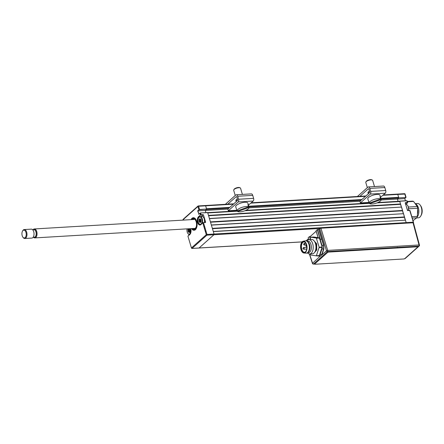 <?xml version="1.0" encoding="UTF-8"?>
<svg xmlns="http://www.w3.org/2000/svg" width="444" height="444" viewBox="0 0 444 444"><rect width="100%" height="100%" fill="white"/><g stroke="black" fill="none" stroke-linecap="round" stroke-linejoin="round"><path stroke-width="0.67" d="M203.824 223.815L203.258 224.32A4.212 2.292 86.6 0 1 203.208 224.364M191.569 228.593A6.277 3.419 -93.4 0 0 194.067 230.242A6.277 3.419 -93.4 0 0 196.681 221.317A6.277 3.419 -93.4 0 0 193.323 217.715A6.277 3.419 -93.4 0 0 191.042 219.647M204.085 227.317A6.277 3.419 -93.4 0 0 204.456 225.941M213.281 231.457L405.455 220.185L213.325 231.596L214.047 234.027A0.538 0.294 86.6 0 1 213.936 234.743L199.09 247.985A0.538 0.294 86.6 0 1 198.862 248.002M191.703 248.301A0.538 0.294 -93.4 0 0 192.036 248.407L199.09 247.985L213.936 234.743A0.538 0.294 -93.4 0 0 214.047 234.027L207.67 212.632L200.483 212.965L207.67 212.632M205.228 222.483L203.491 222.694L206.993 234.449A0.538 0.294 86.6 0 1 206.882 235.159L192.036 248.407A0.538 0.416 48.3 0 1 191.442 247.946L206.288 234.704A0.538 0.416 48.3 0 0 206.882 235.159L320.135 228.432M201.188 216.528L203.036 214.874L201.582 216.5M200.177 221.473A4.035 2.198 -93.4 0 0 200.244 221.784A4.035 2.198 -93.4 0 1 200.177 221.473M202.886 222.777L200.938 224.481L202.886 222.777L203.491 222.694M203.358 222.611L205.439 222.577M202.814 222.805L200.904 224.625A4.39 2.392 86.6 0 1 197.63 222.516A4.39 2.392 86.6 0 1 198.54 216.683L198.74 216.833A4.212 2.292 -93.4 0 0 197.869 222.433A4.212 2.292 -93.4 0 0 200.122 224.853A4.212 2.292 -93.4 0 0 200.904 224.542M198.54 216.683L200.416 215.007L198.74 216.833L199.506 216.789M200.616 213.053L201.121 214.752L200.616 215.162M200.416 215.007L199.911 213.303L200.483 212.965M199.911 213.303L198.712 214.369L200.011 213.137M197.652 210.806L199.045 209.895L197.652 210.806L198.901 214.125M183.339 219.231A0.538 0.416 48.3 0 0 183.033 219.741L183.144 220.119M197.863 206.271L198.185 205.983A0.538 0.416 48.3 0 0 197.88 206.499L183.033 219.741M198.418 205.972L198.185 205.983A0.538 0.294 86.6 0 1 198.585 206.244L199.55 209.485L199.045 209.895M205.239 205.566A0.538 0.294 86.6 0 1 205.639 205.822A0.538 0.294 -93.4 0 0 205.239 205.566M199.55 209.485L206.604 209.063L205.639 205.822L206.51 208.741L229.826 207.359M206.604 209.063L199.517 209.723M198.895 214.097L197.935 210.883L205.289 210.445L206.571 209.302M200.133 214.052L200.899 214.008M205.938 212.626L205.289 210.445L205.938 212.626M190.709 228.649A4.39 2.392 86.6 0 1 189.816 234.521L187.94 236.191L191.442 247.946M206.288 234.704L202.786 222.949M198.845 209.74L197.88 206.499M187.94 236.191L189.81 234.443M195.715 229.481L195.41 229.004A5.739 3.125 -93.4 0 0 196.376 221.384A5.739 3.125 -93.4 0 0 192.147 218.792A5.739 3.125 -93.4 0 0 191.481 219.619M192.013 228.571A5.739 3.125 -93.4 0 0 195.066 229.309L195.377 229.787M194.15 230.236A6.277 3.419 86.6 0 1 191.736 228.588M191.203 219.636A6.277 3.419 86.6 0 1 192.169 218.298A6.277 3.419 86.6 0 1 193.401 217.71M192.524 228.538A5.2 2.831 86.6 0 0 194.922 228.821L195.327 228.138M191.997 219.591A5.2 2.831 86.6 0 1 195.293 219.924A5.2 2.831 86.6 0 1 195.765 227.816A5.2 2.831 86.6 0 1 195.26 228.516L195.671 227.833A4.484 2.442 86.6 0 0 195.921 227.511M195.41 229.004L195.26 228.516M194.922 228.821L195.066 229.309M405.777 204.373L407.459 202.875L407.364 202.503L407.487 202.769M407.048 200.999L406.76 200.699L399.667 201.132L406.182 222.616A0.538 0.294 86.6 0 1 406.171 223.16A0.538 0.294 -93.4 0 0 406.182 222.616L413.236 222.194A0.538 0.294 86.6 0 1 413.225 222.755M405.428 200.777L404.778 198.596L405.755 197.475L398.701 197.891L405.916 197.502M404.778 198.596L397.419 199.034L398.107 201.326L397.419 199.034L381.113 200M398.701 197.891L397.419 199.034L398.529 198.041L380.991 199.084M404.429 193.734A0.538 0.294 86.6 0 1 404.828 193.989L405.755 197.475M406.055 197.308L405.089 194.067L397.774 194.411A0.538 0.294 -93.4 0 0 397.485 194.1A0.538 0.294 86.6 0 1 397.774 194.411L398.74 197.652M405.089 194.067A0.538 0.538 0 0 0 404.54 193.684L397.485 194.1A0.538 0.294 -93.4 0 0 397.369 194.156A0.538 0.294 86.6 0 1 397.485 194.1L383.35 194.944M409.929 210.645L407.42 210.345M405.239 203.058L405.411 202.619L405.211 202.958L407.598 210.517M405.272 203.025L407.448 210.323M402.758 211.133A4.035 2.198 86.6 0 1 402.53 210.623A4.035 2.198 86.6 0 0 402.758 211.133M407.459 202.875L407.498 202.508M404.811 198.562L405.472 200.771M200.244 222.494L199.905 222.572L199.362 221.523L200.705 221.756L199.8 221.811L200.244 222.494M199.062 217.31A3.674 2.004 -93.4 0 0 198.59 217.921A3.674 2.004 -93.4 0 0 198.923 223.499A3.674 2.004 -93.4 0 0 201.043 223.959A3.674 2.004 -93.4 0 0 201.804 219.075A3.674 2.004 -93.4 0 0 199.062 217.31M200.76 224.62A4.035 2.198 86.6 0 1 200.594 224.642A4.035 2.198 86.6 0 1 199.112 223.765A4.035 2.198 86.6 0 1 199.017 223.626M198.668 217.788A4.035 2.198 86.6 0 1 198.746 217.638A4.035 2.198 86.6 0 1 199.267 216.966A4.035 2.198 86.6 0 1 200.116 216.589A4.035 2.198 86.6 0 1 202.32 219.07A4.035 2.198 86.6 0 1 201.987 223.548M199.8 221.811L199.19 221.7L199.056 219.725L199.922 218.659L200.522 219.33L200.2 219.625L200.261 221.467M200.311 220.452L199.412 220.502L199.19 221.7M200.2 219.625L199.301 219.68L199.412 220.407L200.311 220.352M200.494 219.275L199.373 219.469L200.272 219.414M201.027 219.719L200.56 219.353M200.266 222.466L200.91 221.95M204.257 222.538A4.035 2.198 -93.4 0 0 204.079 218.442A4.035 2.198 -93.4 0 0 202.037 216.472L200.116 216.589M201.054 221.573L200.183 222.611M200.943 220.846L200.91 221.967M200.949 220.751L201.065 219.969M200.522 219.33L201.06 220.03M200.277 222.438L199.905 222.572M200.244 218.775L199.861 219.275L200.477 219.236M189.15 232.39L188.095 231.596L188.073 230.347L188.201 231.185L189.1 231.13L188.267 231.413L189.15 232.39M187.107 228.86A3.674 2.004 -93.4 0 0 187.829 233.394A3.674 2.004 -93.4 0 0 189.949 233.849A3.674 2.004 -93.4 0 0 190.604 228.654M189.693 234.51A4.035 2.198 86.6 0 1 189.499 234.537A4.035 2.198 86.6 0 1 188.017 233.655A4.035 2.198 86.6 0 1 187.923 233.516M189 229.526A4.035 2.198 -93.4 0 0 188.978 230.264M189.177 232.362L189.943 231.679M189.938 229.615L189.433 229.226L188.206 229.57L188.317 230.303L189.222 230.247L189.1 231.13M189.405 229.171L187.962 229.62L188.101 229.193L189.383 229.132M189.172 231.363L189.566 231.596L188.489 231.829L189.671 231.768M189.96 231.468L189.094 232.506M189.849 230.736L189.96 231.441M189.854 230.647L189.977 229.864M189.943 229.626L189.965 229.925M189.183 228.738L189.827 229.465M189.188 232.334L188.811 232.467M189.111 229.52L189.222 230.247M407.57 205.378A3.674 2.004 86.6 0 1 407.664 205.5A3.674 2.004 86.6 0 1 408.286 206.81A3.674 2.004 86.6 0 1 408.28 210.423M408.219 210.428A4.035 2.198 -93.4 0 0 408.153 206.676A4.035 2.198 -93.4 0 0 407.475 205.239A4.035 2.198 -93.4 0 0 405.994 204.362L405.677 204.379M368.764 193.401A4.484 1.487 -16.6 0 1 367.943 192.857A4.484 1.487 -16.6 0 1 369.53 191.087M380.192 197.569L385.298 193.201A2.026 1.104 -93.4 0 0 385.714 190.509L384.826 187.523A2.597 1.415 -93.4 0 0 383.433 186.03L368.42 186.924A2.597 1.415 86.6 0 1 369.813 188.411L370.707 191.403A2.026 1.104 86.6 0 1 370.285 194.095L360.389 202.925L368.953 202.414M357.431 196.481L367.876 187.168A2.597 1.415 86.6 0 1 368.42 186.924M359.901 196.337L368.359 188.789A0.805 0.438 86.6 0 1 368.531 188.711A0.805 0.438 86.6 0 1 368.958 189.177L369.802 192.474L359.906 201.304L360.389 202.925M248.102 205.417L253.208 201.049A2.026 1.104 -93.4 0 0 253.624 198.357L252.73 195.366A2.597 1.415 -93.4 0 0 251.343 193.878L236.33 194.766A2.597 1.415 86.6 0 1 237.723 196.259L238.617 199.251A2.026 1.104 86.6 0 1 238.195 201.942L228.299 210.767L236.863 210.262M227.805 204.179L236.269 196.637A0.805 0.438 86.6 0 1 236.436 196.559A0.805 0.438 86.6 0 1 236.868 197.019L237.712 200.322L227.816 209.146L228.299 210.767M225.341 204.329L235.786 195.016A2.597 1.415 86.6 0 1 236.33 194.766M236.674 201.249A4.484 1.487 -16.6 0 1 235.853 200.699A4.484 1.487 -16.6 0 1 237.44 198.929M380.364 197.125A6.288 2.087 163.4 0 0 380.003 196.87L380.575 198.995A6.227 2.065 163.4 0 0 373.559 199.689A6.227 2.065 163.4 0 0 369.18 203.113L368.498 201.027A6.288 2.087 163.4 0 0 368.503 201.049L367.815 198.956A6.349 2.109 163.4 0 1 372.749 195.277A6.349 2.109 163.4 0 1 379.792 194.994A6.349 2.109 163.4 0 1 379.986 195.327L381.124 199.578A6.227 2.065 163.4 0 0 381.124 199.567A6.227 2.065 163.4 0 1 376.728 202.997A6.227 2.065 163.4 0 1 369.73 203.679L381.124 199.567L380.552 197.441A6.288 2.087 163.4 0 0 380.364 197.125M380.575 198.995L369.18 203.113M369.73 203.679L369.502 202.997M374.486 186.563L372.644 180.375A3.585 1.188 163.4 0 0 372.538 180.197A3.585 1.188 163.4 0 0 372.305 180.042A3.585 1.188 163.4 0 0 368.87 180.264A3.585 1.188 163.4 0 0 365.873 181.962A3.585 1.188 163.4 0 0 365.773 182.429L367.332 187.651M365.873 181.962L366.228 181.391A3.047 1.01 -16.6 0 1 368.775 179.948A3.047 1.01 -16.6 0 1 371.695 179.759L372.305 180.042M249.034 207.415L248.462 205.283A6.288 2.087 163.4 0 0 248.274 204.967A6.288 2.087 163.4 0 0 247.913 204.717L248.485 206.843A6.227 2.065 163.4 0 0 241.469 207.537A6.227 2.065 163.4 0 0 237.09 210.956L236.402 208.869A6.288 2.087 163.4 0 0 236.413 208.891L235.725 206.804A6.349 2.109 163.4 0 1 240.659 203.124A6.349 2.109 163.4 0 1 247.702 202.841A6.349 2.109 163.4 0 1 247.896 203.174L249.034 207.426A6.227 2.065 163.4 0 0 249.034 207.415L237.64 211.527A6.227 2.065 163.4 0 0 244.638 210.845A6.227 2.065 163.4 0 0 249.034 207.426M248.485 206.843L237.09 210.956M237.64 211.527L237.412 210.839M242.396 194.405L240.554 188.223A3.585 1.188 163.4 0 0 240.448 188.045A3.585 1.188 163.4 0 0 240.215 187.89A3.585 1.188 163.4 0 0 236.78 188.106A3.585 1.188 163.4 0 0 233.783 189.804A3.585 1.188 163.4 0 0 233.683 190.271L235.237 195.499M233.783 189.804L234.138 189.238A3.047 1.01 -16.6 0 1 236.685 187.795A3.047 1.01 -16.6 0 1 239.605 187.607L240.215 187.89M22.2 235.731A3.946 2.148 -93.4 0 0 22.86 237.129A3.946 2.148 -93.4 0 0 25.536 237.146A3.946 2.148 -93.4 0 0 25.952 232.379A3.946 2.148 -93.4 0 0 22.505 231.141A3.946 2.148 -93.4 0 0 22.2 235.731M22.505 231.141L22.744 230.719A4.484 2.442 86.6 0 1 24.259 229.554A4.484 2.442 86.6 0 1 26.662 232.123A4.484 2.442 86.6 0 1 24.792 238.5A4.484 2.442 86.6 0 1 23.149 237.523L22.86 237.129M24.792 238.5L31.846 238.084A4.484 2.442 -93.4 0 0 33.716 231.707A4.484 2.442 -93.4 0 0 31.319 229.137L24.259 229.554M33.483 237.268A4.484 2.442 -93.4 0 0 34.848 237.906A4.484 2.442 -93.4 0 0 36.719 231.529A4.484 2.442 -93.4 0 0 34.321 228.954A4.484 2.442 -93.4 0 0 33.039 229.753M412.765 220.807L416.805 217.799A9.862 5.372 -93.4 0 0 417.11 217.099A9.862 5.372 -93.4 0 0 417.371 216.35L417.693 208.236A9.862 5.372 -93.4 0 0 417.255 206.516L413.531 201.41L407.387 201.776M416.805 217.799L412.243 218.071M417.665 213.514A6.455 3.513 -93.4 0 0 417.749 209.662M417.11 217.094A7.171 3.907 -93.4 0 0 418.193 215.296A7.171 3.907 -93.4 0 0 415.517 203.852M416.672 217.921L418.37 217.815A7.171 3.907 -93.4 0 0 420.801 215.951A7.171 3.907 -93.4 0 0 421.195 215.118A7.171 3.907 -93.4 0 0 420.157 205.067A7.171 3.907 -93.4 0 0 417.521 203.502L415.351 203.63M420.157 205.067L420.723 205.85A6.094 3.319 86.6 0 1 421.611 214.391A6.094 3.319 86.6 0 1 421.273 215.107L420.801 215.951M417.371 216.35L411.827 216.683M417.693 208.236L408.541 208.78M417.255 206.516L408.347 207.048M413.531 201.41A9.862 5.372 -93.4 0 0 412.52 201.138L407.287 201.448M397.53 248.03L397.358 247.18M320.085 255.955L321.106 255.622L321.634 254.85L320.557 256.127L319.514 256.01M321.634 254.85L323.626 248.879L323.598 245.293L321.672 239.183L320.313 239.266L317.377 229.937L321.983 245.388A3.608 1.965 86.6 0 1 321.967 248.979L320.091 254.523A3.608 1.965 86.6 0 1 319.364 255.727A3.608 1.965 86.6 0 1 318.603 256.066A3.608 1.965 86.6 0 1 318.376 256.055L316.927 255.833M308.769 239.632L308.18 237.734L309.474 236.585L310.456 236.313M309.535 253.946L312.57 263.248A0.899 0.305 161.9 0 0 312.465 263.464L309.351 253.935M394.871 247.968A4.146 1.376 -16.6 0 1 397.913 247.791M404.806 258.58L418.842 246.154A0.899 0.694 48.3 0 0 419.203 246.015A0.899 0.899 0 0 0 419.469 245.105A0.899 0.294 164.9 0 0 419.031 244.971L413.025 222.755L320.962 228.222L327.678 250.399A0.899 0.278 163.1 0 0 326.495 250.827A0.899 0.694 48.3 0 0 327.489 251.582L313.564 264.002L314.746 263.93M413.025 222.755L413.353 223.093M320.091 254.523L321.8 254.423L321.856 254.961L326.495 250.827L319.78 228.649L320.962 228.222M321.983 245.388L323.831 245.205L323.865 248.973L322.033 254.512M319.78 228.649L318.964 229.376L323.831 245.205M308.486 238.722L306.188 240.776M320.39 255.955L312.57 263.248A0.899 0.694 48.3 0 0 313.564 264.002A0.899 0.488 -93.4 0 1 313.375 264.086A0.899 0.899 0 0 1 312.465 263.464M321.672 239.183L318.731 229.459L317.521 229.531L320.313 239.266M318.159 237.668L316.078 230.691L317.521 229.531M310.178 238.939L309.474 236.585M317.377 229.937L317.282 229.615M302.336 242.163A5.467 2.98 86.6 0 1 304.467 241.886A5.467 2.98 86.6 0 1 306.765 246.725A5.467 2.98 86.6 0 1 305.283 252.053A5.467 2.98 86.6 0 1 305.078 252.214A5.467 2.98 86.6 0 1 301.154 249.239A5.467 2.98 86.6 0 1 302.336 242.163M304.678 242.019A5.2 2.831 -93.4 0 0 303.951 241.891A5.2 2.831 -93.4 0 0 302.858 242.38A5.2 2.831 -93.4 0 0 301.554 248.296A5.2 2.831 -93.4 0 0 304.567 252.27A5.2 2.831 -93.4 0 0 305.272 252.059M305.405 252.458A5.916 3.225 86.6 0 1 303.94 253.013A5.916 3.225 86.6 0 1 300.699 248.296A5.916 3.225 86.6 0 1 302.214 241.758A5.916 3.225 86.6 0 1 303.241 241.225A5.916 3.225 86.6 0 1 306.854 245.538A5.916 3.225 86.6 0 1 305.405 252.458M303.241 241.225L305.394 240.831A6.188 3.369 86.6 0 1 305.616 240.803A6.188 3.369 86.6 0 1 309.207 245.538A6.188 3.369 86.6 0 1 307.653 252.569A6.188 3.369 86.6 0 1 306.354 253.152A6.188 3.369 86.6 0 1 306.127 253.152L303.94 253.013M305.616 240.803L306.071 240.776A6.188 3.369 86.6 0 1 308.341 242.124A6.188 3.369 86.6 0 1 308.896 251.515A6.188 3.369 86.6 0 1 308.103 252.542A6.188 3.369 86.6 0 1 306.804 253.124L306.354 253.152M307.22 241.07L307.814 241.031A5.828 3.175 86.6 0 1 311.194 245.488A5.828 3.175 86.6 0 1 309.734 252.12A5.828 3.175 86.6 0 1 308.508 252.664L307.908 252.703M306.821 240.887A7.171 3.907 86.6 0 1 307.353 240.298A7.171 3.907 86.6 0 1 308.863 239.621A7.171 3.907 86.6 0 1 313.02 245.11A7.171 3.907 86.6 0 1 311.222 253.269A7.171 3.907 86.6 0 1 309.712 253.94A7.171 3.907 86.6 0 1 307.537 252.93M308.863 239.621L311.638 239.46A7.171 3.907 86.6 0 1 315.795 244.944A7.171 3.907 86.6 0 1 313.997 253.102A7.171 3.907 86.6 0 1 312.487 253.774L309.712 253.94M308.436 242.263A5.828 3.175 86.6 0 1 308.53 242.391A5.828 3.175 86.6 0 1 309.057 251.237A5.828 3.175 86.6 0 1 308.974 251.371M313.275 239.993L316.677 243.75L316.744 249.966L314.052 253.052M310.362 253.901L310.806 255.028L316.339 255.838L319.169 247.214L316.322 238.028L310.889 237.185L309.968 239.56M310.889 237.185L313.891 237.007L319.325 237.845L322.172 247.036L319.341 255.661L316.289 255.866M318.071 237.657L316.156 231.224L310.439 236.325L310.728 237.307M315.101 264.241L403.663 258.98A0.899 0.3 163.4 0 0 404.839 258.552L417.638 247.136A0.899 0.3 163.4 0 0 417.31 246.803L328.754 252.064A0.899 0.3 163.4 0 0 327.572 252.486L314.774 263.903A0.899 0.3 163.4 0 0 315.101 264.241M327.572 252.486L314.774 263.903M417.31 246.803L328.754 252.064M211.35 224.975L403.524 213.697L211.388 225.114L212.354 228.355L404.49 216.944L404.434 217.299L212.46 228.704M405.255 220.052L404.434 217.299M405.455 220.185L406.182 222.616L206.993 234.449M191.925 248.457L198.979 248.035A0.538 0.294 -93.4 0 0 199.09 247.985L302.098 241.869M206.516 235.031L206.982 235.004M207.021 234.859L206.388 234.898M205.378 231.657L206.149 231.613M206.044 231.263L205.278 231.313M204.456 228.555L205.222 228.51M205.184 228.371L204.412 228.416M382.956 195.293L397.774 194.411L398.64 197.33A0.538 0.294 86.6 0 1 398.529 198.041M228.976 208.114L206.399 209.457L205.289 210.445L227.866 209.102M359.956 201.26L249.023 207.848M399.495 201.287A0.538 0.294 86.6 0 1 399.9 201.543L400.566 204.334L208.597 215.734M237.529 211.189L207.764 212.954A0.538 0.294 -93.4 0 0 207.481 212.648M207.764 212.954L208.491 215.384L400.621 203.974M209.418 218.492L401.387 207.087L400.566 204.334M401.387 207.087L209.457 218.631L210.423 221.872L402.558 210.456L402.503 210.817L210.528 222.216M401.587 207.215L402.558 210.456M403.324 213.57L402.503 210.817M403.524 213.697L404.49 216.944M205.411 222.322L203.469 214.94L205.644 222.239M203.469 214.94L203.075 214.635L201.088 214.99M200.122 224.853L200.904 224.625M201.121 214.752L203.075 214.635M233.389 204.173L198.585 206.244M189.816 234.521L189.915 234.349A4.212 2.292 -93.4 0 0 190.421 233.716M405.411 202.619L407.364 202.503L406.854 200.799L399.8 201.221M409.99 210.517L413.492 222.272A0.538 0.538 0 0 1 413.37 222.794A0.538 0.416 -131.7 0 0 413.431 222.4L409.729 210.445L407.781 210.561M407.326 202.742L405.222 202.997M200.91 220.835L201.049 221.545M200.194 221.234L199.289 221.29M189.893 231.801L189.499 231.829M189.222 230.342L188.323 230.397M189.177 229.309L188.278 229.359M189.854 231.846L189.455 231.868M188.073 230.347L187.962 229.62M188.545 229.043L188.706 228.765M189.011 228.749L188.767 229.171M369.813 188.411L384.826 187.523M370.707 191.403L385.714 190.509M370.285 194.095L385.298 193.201M368.359 188.789L368.703 188.767M238.195 201.942L253.208 201.049M238.617 199.251L253.624 198.357M237.723 196.259L252.73 195.366M236.269 196.637L236.613 196.614M33.128 237.29L34.355 237.218A3.763 2.048 -93.4 0 0 35.925 231.857A3.763 2.048 -93.4 0 0 33.911 229.698L32.684 229.77M33.228 229.742A4.301 2.342 86.6 0 1 36.63 231.602A4.301 2.342 86.6 0 1 36.341 236.519A4.301 2.342 86.6 0 1 33.677 237.257M418.842 246.154L327.489 251.582A0.899 0.488 86.6 0 0 327.678 250.399L419.031 244.971A0.899 0.488 -93.4 0 1 418.842 246.154M404.728 258.658A0.899 0.899 0 0 0 405.278 258.43A0.899 0.694 48.3 0 1 404.922 258.575A0.899 0.488 86.6 0 1 404.728 258.658L404.689 258.663M321.967 248.979L323.865 248.973M304.734 243.817A0.877 0.477 86.6 0 1 304.551 244.983A0.877 0.477 86.6 0 1 304.368 245.066L303.552 244.466L304.262 243.312A0.877 0.477 86.6 0 1 304.734 243.817M304.079 243.395A0.877 0.477 86.6 0 1 304.262 243.312L305.744 243.223M306.704 246.57L306.754 246.57A0.877 0.477 86.6 0 1 306.704 246.57L305.888 245.97L306.599 244.816M303.43 247.563A0.877 0.477 86.6 0 1 303.613 247.48A0.877 0.477 86.6 0 1 304.084 247.985A0.877 0.477 86.6 0 1 303.901 249.156A0.877 0.477 86.6 0 1 303.718 249.234L306.676 249.062M315.057 251.648A6.005 3.269 -93.4 0 0 315.973 244.006A6.005 3.269 -93.4 0 0 314.441 241.27M316.411 255.716L319.414 255.539M316.322 238.028L319.325 237.845M319.497 238.051L316.494 238.228M319.169 247.214L322.172 247.036M322.172 247.391L319.169 247.569M365.484 196.331L250.866 203.136M248.718 206.232L361.916 199.511M380.808 198.39L398.64 197.33M361.066 200.266L248.901 206.932M399.9 201.543L376.973 202.902M369.619 203.341L244.883 210.75M205.344 222.477L203.396 222.594M198.818 214.163L199.939 213.164M183.128 219.314L197.974 206.072M198.296 205.933L233.783 203.824M200.522 212.948L207.576 212.526M190.676 228.649L189.843 234.377L187.967 236.053M407.625 202.575L407.115 200.877M407.686 210.456L409.634 210.339M407.525 202.847L405.822 204.368M406.76 200.699L399.705 201.115M198.59 217.921L198.746 217.638M200.91 220.779L201.032 219.991M189.932 231.457L189.821 230.73M189.821 230.675L189.943 229.887M189.882 229.609L189.488 229.37M368.548 191.741L368.986 193.207M236.458 199.589L236.896 201.049M194.561 228.416L34.848 237.906M194.028 219.469L34.321 228.954M320.318 255.966L318.603 256.066M314.685 264.008L313.375 264.086M419.203 246.015L405.278 258.43M419.469 245.105L413.464 222.882M306.199 244.96L304.368 245.066M309.057 251.237L308.896 251.515M306.798 247.291L303.613 247.48L302.902 248.634L303.718 249.234M316.267 255.872L319.269 255.694M302.053 241.913L198.979 248.035M365.873 195.982L251.26 202.786M399.611 201.232L377.9 202.525M369.158 203.041L245.81 210.373M237.068 210.889L207.67 212.637"/></g></svg>
